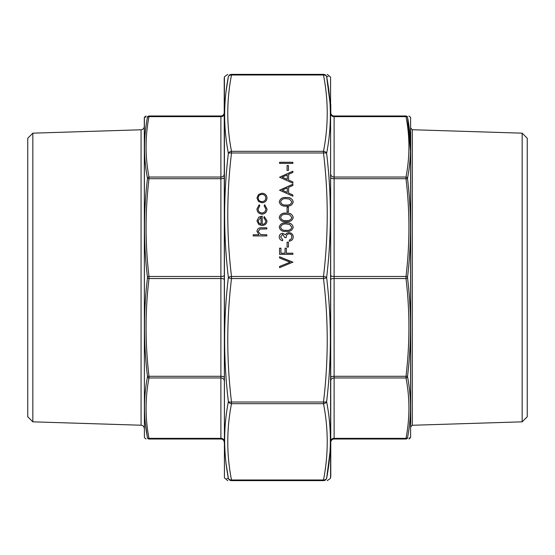 <?xml version="1.0" encoding="UTF-8"?>
<svg xmlns="http://www.w3.org/2000/svg" width="555" height="555" viewBox="0 0 555 555"><rect width="100%" height="100%" fill="white"/><g stroke="black" fill="none" stroke-linecap="round" stroke-linejoin="round"><path stroke-width="0.83" d="M144.397 117.382L144.397 437.617L144.3 117.951L144.508 117.091L146.069 115.995M147.443 178.897A1.665 0.513 -173.3 0 1 149.004 178.71C145.105 211.302 145.105 243.888 149.004 276.473L220.89 276.473L220.89 178.71L149.004 178.71L149.004 177.045C145.105 156.912 145.105 136.773 149.004 116.633L149.004 115.995C145.105 115.995 145.105 115.995 149.004 115.995L220.89 115.995A3.33 3.33 0 0 0 224.22 112.665A3.33 3.33 0 0 1 220.89 115.995L220.89 116.633L149.004 116.633A1.665 1.339 -169.3 0 0 147.443 117.438L147.443 117.438C143.544 137.619 143.544 157.821 147.443 178.058L147.443 178.897C143.544 211.58 143.544 244.276 147.443 276.987L147.443 278.013C143.544 310.724 143.544 343.42 147.443 376.103L147.443 376.942A1.665 1.339 10.7 0 0 149.004 377.955C145.105 398.088 145.105 418.227 149.004 438.367L149.004 439.005C145.105 439.005 145.105 439.005 149.004 439.005L220.89 439.005L149.004 439.005L149.004 438.367L220.89 438.367L220.89 377.955L149.004 377.955L149.004 376.29A1.665 0.513 173.3 0 1 147.443 376.103M32.835 133.165L32.835 421.835L27.75 416.75L27.75 138.25L32.835 133.165L141.074 129.78C143.044 129.537 144.12 128.427 144.3 126.457M145.257 117.098L145.764 117.105M147.033 117.112L147.443 117.119C143.544 117.084 143.544 117.084 147.443 117.119A1.665 1.658 90 0 1 149.004 115.995M144.543 404.04L144.508 407.273M145.278 422.667L147.443 437.881C143.544 437.916 143.544 437.916 147.443 437.881L147.443 437.562C143.544 417.388 143.544 397.179 147.443 376.942M147.443 276.987A1.665 0.513 173.3 0 1 149.004 276.473L149.004 278.527A1.665 0.513 -173.3 0 1 147.443 278.013M220.89 439.005A3.33 3.33 0 0 1 224.22 442.335A3.33 3.33 0 0 0 220.89 439.005L220.89 438.367A3.33 2.692 180 0 1 224.22 441.065M224.22 177.683A3.33 1.027 0 0 1 220.89 178.71L220.89 177.045L149.004 177.045A1.665 1.339 169.3 0 0 147.443 178.058M147.443 437.881A1.665 1.658 90 0 0 149.004 439.005M147.443 437.562A1.665 1.339 -10.7 0 0 149.004 438.367M32.835 421.835L141.074 425.22C143.044 425.463 144.12 426.573 144.3 428.543M330.78 113.47L330.78 104.631M410.457 150.96L407.557 117.438C411.456 137.612 411.456 157.821 407.557 178.058L407.557 178.897A1.665 0.513 173.3 0 0 405.996 178.71L405.996 177.045C409.895 156.912 409.895 136.773 405.996 116.633L334.11 116.633L334.11 115.995L405.996 115.995L334.11 115.995A3.33 3.33 0 0 1 330.78 112.665M330.78 277.5L330.78 276.286M330.78 442.335A3.33 3.33 0 0 1 334.11 439.005L405.996 439.005C409.895 439.005 409.895 439.005 405.996 439.005L405.996 438.367L405.996 439.005A1.665 1.658 90 0 0 407.557 437.881C411.456 437.916 411.456 437.916 407.557 437.881L407.765 437.881M410.603 117.382L410.603 437.617L410.603 117.382L408.931 115.995M410.7 277.5L410.7 128.066L412.316 129.731L412.316 425.269L410.7 426.934L410.7 277.5M407.557 117.438A1.665 1.339 -10.7 0 0 405.996 116.633L405.996 115.995C409.895 115.995 409.895 115.995 405.996 115.995C409.895 115.995 409.895 115.995 405.996 115.995A1.665 1.658 90 0 1 407.557 117.119C411.456 117.084 411.456 117.084 407.557 117.119L407.557 117.119M522.165 133.165L522.165 421.835L527.25 416.75L527.25 138.25L522.165 133.165L412.316 129.731M407.557 178.897C411.456 211.58 411.456 244.276 407.557 276.987L407.557 278.013C411.456 310.724 411.456 343.42 407.557 376.103L407.557 376.942C411.456 397.179 411.456 417.381 407.557 437.562A1.665 1.339 -169.3 0 1 405.996 438.367C409.895 418.227 409.895 398.088 405.996 377.955L405.996 376.29C409.895 343.698 409.895 311.112 405.996 278.527L405.996 276.473C409.895 243.888 409.895 211.302 405.996 178.71L334.11 178.71A3.33 1.027 0 0 1 330.78 177.683M409.743 437.902L409.236 437.895M330.78 113.935A3.33 2.692 -0 0 0 334.11 116.633L334.11 276.473L405.996 276.473A1.665 0.513 -173.3 0 1 407.557 276.987L407.557 278.013A1.665 0.513 173.3 0 1 405.996 278.527L334.11 278.527A3.33 1.027 0 0 0 330.78 279.56M330.78 174.353A3.33 2.692 0 0 0 334.11 177.045L405.996 177.045A1.665 1.339 10.7 0 1 407.557 178.058M407.557 376.103A1.665 0.513 -173.3 0 1 405.996 376.29L334.11 376.29A3.33 1.027 0 0 0 330.78 377.317M407.557 376.942A1.665 1.339 169.3 0 1 405.996 377.955L334.11 377.955A3.33 2.692 0 0 0 330.78 380.647M282.682 234.383L280.594 236.929L282.641 239.58L282.641 240.717C280.518 240.239 279.38 238.983 279.227 236.943C279.338 234.793 280.497 233.558 282.682 233.246L285.423 234.723L286.56 233.35L288.926 232.594C291.639 232.906 293.068 234.363 293.227 236.978C293.089 239.351 291.784 240.759 289.301 241.203L289.301 240.065L291.139 239.073L291.861 236.957C291.84 235.105 290.903 234.03 289.044 233.731C287.018 234.196 286.082 235.5 286.227 237.63L284.861 237.63L282.682 234.383M288.447 242.174L288.447 247.051L287.081 247.051L287.081 242.174L288.447 242.174M292.887 253.219L292.887 254.356L279.567 254.356L279.567 248.189L280.934 248.189L280.934 253.219L285.034 253.219L285.034 248.189L286.394 248.189L286.394 253.219L292.887 253.219M262.231 224.393C264.43 224.22 265.63 223.096 265.817 221.015L263.771 217.609L264.326 216.596L267.017 220.876C266.761 223.762 265.089 225.316 262.002 225.531L258.755 224.463L256.937 220.848L258.852 217.116L262.231 216.11L262.231 224.428C264.43 224.255 265.63 223.131 265.817 221.05L265.817 221.015M292.887 262.154L279.567 267.676L279.567 266.455L290.064 262.238L279.567 258.013L279.567 256.792L292.887 262.154M286.234 213.106C290.022 212.787 292.36 214.244 293.227 217.477C292.339 220.668 290.008 222.083 286.234 221.716C282.446 222.09 280.115 220.675 279.227 217.477C280.095 214.244 282.433 212.787 286.234 213.106L286.234 213.141C290.022 212.829 292.36 214.285 293.227 217.511M292.887 196.213L279.567 190.205L292.887 184.198L292.887 185.432L288.614 187.306L288.614 193.05L292.887 194.972L292.887 196.213L292.887 195.013L288.614 193.05M288.447 165.522L288.447 170.392L287.081 170.392L287.081 165.522L288.447 165.522M292.887 162.268L292.887 163.406L279.567 163.406L279.567 162.268L292.887 162.268M266.844 234.786L266.844 235.924L253.184 235.924L253.184 234.786L258.949 234.786L256.937 231.262C257.374 228.715 259.019 227.564 261.87 227.807L266.844 227.807L266.844 228.938L260.052 229.069L258.137 231.463L260.711 234.612L266.844 234.786M292.887 183.219L279.567 177.212L292.887 171.204L292.887 172.439L288.614 174.312L288.614 180.056L292.887 181.978L292.887 183.219L292.887 182.019L288.614 180.056M286.234 197.511C290.022 197.198 292.36 198.655 293.227 201.888C292.339 205.079 290.008 206.488 286.234 206.12C282.446 206.495 280.115 205.086 279.227 201.888C280.095 198.655 282.433 197.198 286.234 197.511L286.234 197.552C290.022 197.233 292.36 198.69 293.227 201.923M288.447 207.098L288.447 211.968L287.081 211.968L287.081 207.098L288.447 207.098M262.002 202.79L258.554 201.52L256.937 197.996L258.54 194.479L262.002 193.209C265.089 193.48 266.754 195.076 267.017 197.996C266.761 200.924 265.089 202.519 262.002 202.79M262.057 214.161C258.838 213.814 257.131 212.086 256.937 208.978L259.22 204.739L259.844 205.69L258.137 209.062C258.255 211.42 259.532 212.738 261.953 213.023C264.395 212.745 265.685 211.42 265.817 209.055L264.111 205.69L264.77 204.739L267.017 209.075C266.844 212.114 265.193 213.807 262.057 214.161M286.234 222.853C290.022 222.534 292.36 223.991 293.227 227.224C292.339 230.415 290.008 231.824 286.234 231.456C282.446 231.83 280.115 230.422 279.227 227.224C280.095 223.991 282.433 222.534 286.234 222.853L286.234 222.888C290.022 222.569 292.36 224.026 293.227 227.259M330.579 477.855L330.579 77.145L330.78 476.71L330.364 478.438L327.235 480.63M224.421 77.145L224.421 477.855L224.22 78.29L224.636 76.562L227.765 74.37M329.968 102.571L326.624 76.618C331.592 102.175 331.592 127.747 326.624 153.346C331.592 194.77 331.592 236.152 326.624 277.5C331.592 318.965 331.592 360.355 326.624 401.654C331.592 427.329 331.592 452.901 326.624 478.382A3.33 3.309 90 0 1 323.496 480.63C328.463 480.63 328.463 480.63 323.496 480.63C328.463 480.63 328.463 480.63 323.496 480.63L231.504 480.63C226.537 480.63 226.537 480.63 231.504 480.63A3.33 3.309 -90 0 1 228.376 478.382L226.835 478.403M226.093 463.82L228.376 478.382C223.408 452.825 223.408 427.253 228.376 401.654C223.408 360.23 223.408 318.848 228.376 277.5C223.408 236.035 223.408 194.645 228.376 153.346C223.408 127.671 223.408 102.099 228.376 76.618A3.33 3.309 -90 0 1 231.504 74.37C226.537 74.37 226.537 74.37 231.504 74.37L323.496 74.37C328.463 74.37 328.463 74.37 323.496 74.37C328.463 74.37 328.463 74.37 323.496 74.37A3.33 3.309 90 0 1 326.624 76.618L328.165 76.597M329.968 452.429L326.624 478.382C331.592 478.459 331.592 478.459 326.624 478.382A3.33 2.678 -169.2 0 1 323.496 479.992C328.463 454.552 328.463 429.119 323.496 403.679A3.33 2.678 169.2 0 0 326.624 401.654A3.33 1.02 -173.3 0 1 323.496 402.014C328.463 360.854 328.463 319.687 323.496 278.527A3.33 1.02 173.3 0 0 326.624 277.5A3.33 1.02 -173.3 0 0 323.496 276.473C328.463 235.313 328.463 194.146 323.496 152.986L323.496 151.321A3.33 2.678 10.8 0 1 326.624 153.346A3.33 1.02 173.3 0 0 323.496 152.986L231.504 152.986A3.33 1.02 6.7 0 0 228.376 153.346A3.33 2.678 -10.8 0 1 231.504 151.321L323.496 151.321C328.463 125.881 328.463 100.448 323.496 75.008L231.504 75.008A3.33 2.678 10.8 0 0 228.376 76.618C223.408 76.541 223.408 76.541 228.376 76.618L226.093 91.18M228.376 478.382C223.408 478.459 223.408 478.459 228.376 478.382A3.33 2.678 169.2 0 0 231.504 479.992L323.496 479.992L323.496 480.63M326.624 76.618C331.592 76.541 331.592 76.541 326.624 76.618A3.33 2.678 -10.8 0 0 323.496 75.008L323.496 74.37M231.504 74.37L231.504 75.008C226.537 100.448 226.537 125.881 231.504 151.321L231.504 152.986C226.537 194.146 226.537 235.313 231.504 276.473A3.33 1.02 -6.7 0 0 228.376 277.5A3.33 1.02 6.7 0 0 231.504 278.527C226.537 319.687 226.537 360.854 231.504 402.014L231.504 403.679A3.33 2.678 -169.2 0 1 228.376 401.654A3.33 1.02 -6.7 0 0 231.504 402.014L323.496 402.014L323.496 403.679L231.504 403.679C226.537 429.119 226.537 454.552 231.504 479.992L231.504 480.63M253.184 235.924L253.184 234.827L258.949 234.786M256.937 231.303C257.374 228.75 259.019 227.599 261.87 227.841L266.844 227.841L266.844 228.938M260.711 234.612L258.137 231.463M260.711 234.647L266.844 234.827L266.844 235.924M279.567 163.406L279.567 162.31L292.887 162.31L292.887 163.406M287.081 170.392L287.081 165.556L288.447 165.556L288.447 170.392M279.567 177.212L292.887 171.238L292.887 172.439M282.162 177.142L287.254 179.473L287.254 174.908L282.162 177.142L287.254 179.438M279.567 190.205L292.887 184.232L292.887 185.432M282.162 190.136L287.254 192.467L287.254 187.902L282.162 190.136L287.254 192.432M279.227 201.923C280.095 198.69 282.433 197.233 286.234 197.552M280.594 201.847L280.594 201.888C281.392 204.33 283.272 205.371 286.227 205.024C289.176 205.371 291.056 204.33 291.861 201.888L289.578 199.127L286.227 198.648C283.286 198.364 281.413 199.425 280.594 201.847C281.392 204.289 283.272 205.336 286.227 204.982C289.176 205.336 291.056 204.289 291.861 201.847M287.081 211.968L287.081 207.133L288.447 207.133L288.447 211.968M279.227 217.511C280.095 214.285 282.433 212.829 286.234 213.141M280.594 217.442L280.594 217.477C281.392 219.919 283.272 220.966 286.227 220.612C289.176 220.966 291.056 219.919 291.861 217.477L289.578 214.723L286.227 214.244C283.286 213.952 281.413 215.021 280.594 217.442C281.392 219.884 283.272 220.932 286.227 220.578C289.176 220.925 291.056 219.884 291.861 217.442M279.567 267.676L279.567 266.497L290.064 262.238M279.567 258.013L279.567 256.833L292.887 262.314M256.937 198.031L258.54 194.479M258.54 194.514L262.002 193.209M262.002 193.244C265.089 193.515 266.754 195.11 267.017 198.031M258.137 198.003L258.137 198.038C258.366 200.272 259.664 201.486 262.009 201.694C264.353 201.486 265.623 200.272 265.817 198.038L265.817 198.003C265.623 195.769 264.353 194.555 262.009 194.347C259.664 194.555 258.373 195.769 258.137 198.003C258.366 200.23 259.664 201.451 262.009 201.652C264.353 201.451 265.623 200.23 265.817 198.003M256.937 209.013L259.22 204.739M259.22 204.781L259.823 205.704M261.953 213.023L261.953 213.065C259.532 212.773 258.255 211.455 258.137 209.103L258.137 209.062M261.953 213.065C264.395 212.78 265.685 211.462 265.817 209.089L265.817 209.055M264.131 205.704L264.77 204.739M264.77 204.781L267.017 209.11M263.785 217.615L264.326 216.596M264.326 216.637L267.017 220.89M256.937 220.883L258.852 217.116M258.852 217.158L262.231 216.145M258.137 220.786L259.046 223.207L261.037 224.31L261.037 217.248L258.137 220.786L259.046 223.172L261.037 224.275M279.567 254.356L279.567 248.224L280.934 248.224M285.034 253.219L280.934 253.219M285.034 248.224L286.394 248.224M292.887 254.356L292.887 253.26L286.394 253.219M287.081 247.051L287.081 242.216L288.447 242.216L288.447 247.051M282.641 240.717L282.641 239.614L280.594 236.929M279.227 236.978C279.338 234.827 280.497 233.6 282.682 233.28L282.682 233.246M282.682 233.28L285.423 234.723M285.423 234.758L286.56 233.35M286.56 233.384L288.926 232.594M288.926 232.628C291.639 232.94 293.068 234.404 293.227 237.013M289.301 241.203L289.301 240.1L291.139 239.073M291.139 239.108L291.861 236.957M279.227 227.259C280.095 224.026 282.433 222.569 286.234 222.888M280.594 227.182L280.594 227.224C281.392 229.666 283.272 230.713 286.227 230.36C289.176 230.707 291.056 229.666 291.861 227.224L289.578 224.47L286.227 223.984C283.286 223.7 281.413 224.761 280.594 227.182C281.392 229.624 283.272 230.672 286.227 230.318C289.176 230.672 291.056 229.624 291.861 227.182M141.074 425.22L141.074 129.78M224.22 279.56A3.33 1.027 0 0 0 220.89 278.527L149.004 278.527C145.105 311.112 145.105 343.698 149.004 376.29L220.89 376.29L220.89 276.473A3.33 1.027 0 0 0 224.22 275.44M224.22 174.353A3.33 2.692 0 0 1 220.89 177.045L220.89 116.633A3.33 2.692 0 0 0 224.22 113.935M224.22 380.647A3.33 2.692 180 0 0 220.89 377.955L220.89 376.29A3.33 1.027 0 0 1 224.22 377.317M330.78 441.065A3.33 2.692 0 0 1 334.11 438.367L334.11 276.473A3.33 1.027 0 0 1 330.78 275.44M405.996 438.367L334.11 438.367L334.11 439.005M231.504 276.473L323.496 276.473L323.496 278.527L231.504 278.527L231.504 276.473M144.397 437.617L146.069 439.005M522.165 421.835L412.316 425.269M410.603 437.617L408.931 439.005M224.421 477.855L227.765 480.63M330.579 77.145L327.235 74.37"/></g></svg>
